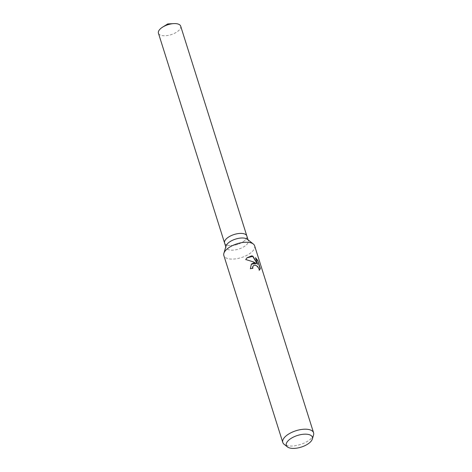 <?xml version="1.0" encoding="UTF-8"?>
<svg xmlns="http://www.w3.org/2000/svg" width="472" height="472" viewBox="0 0 472 472"><rect width="100%" height="100%" fill="white"/><g stroke="black" fill="none" stroke-linecap="round" stroke-linejoin="round"><path stroke-width="0.35" stroke-dasharray="2.36 1.77" d="M247.357 239.28A11.67 5.227 -17.5 0 1 248.29 240.567A11.67 5.227 -17.5 0 1 243.351 247.074A11.67 5.227 -17.5 0 1 231.345 250.16A11.67 5.227 -17.5 0 1 226.029 247.588A11.67 5.227 -17.5 0 1 226.053 246M224.566 242.95L224.583 242.997A11.67 5.227 -17.5 0 0 229.893 245.57A11.67 5.227 -17.5 0 0 241.906 242.49A11.67 5.227 -17.5 0 0 246.844 235.982A11.67 5.227 -17.5 0 1 241.906 242.49A11.67 5.227 -17.5 0 1 229.893 245.57A11.67 5.227 -17.5 0 1 224.583 242.997A11.67 5.227 -17.5 0 1 229.522 236.496A11.67 5.227 -17.5 0 1 241.528 233.41M254.626 245.818A16.137 7.222 -17.5 0 1 247.8 254.815A16.137 7.222 -17.5 0 1 231.197 259.081A16.137 7.222 -17.5 0 1 223.852 255.523M313.544 434.966A16.137 7.222 -17.5 0 1 290.138 446.022A16.137 7.222 -17.5 0 1 284.079 444.258M251.281 264.196L250.201 268.863A15.729 7.045 -17.5 0 1 252.656 268.58L252.603 268.385M253.252 265.819L254.933 265.264L256.166 265.653L258.213 267.748L259.211 270.25M258.998 270.468L259.576 269.972M246.868 257.924L245.534 259.759C249.47 260.397 252.98 261.712 256.078 263.706M255.682 258.272L257.364 264.491M180.688 26.172A11.67 5.227 -17.5 0 1 175.755 32.674A11.67 5.227 -17.5 0 1 163.743 35.76A11.67 5.227 -17.5 0 1 158.427 33.188M248.06 239.835L248.29 240.567M225.799 246.85L226.029 247.588"/><path stroke-width="0.71" d="M287.407 446.901L284.079 444.258A16.137 7.222 -17.5 0 1 282.793 442.471L223.852 255.523A16.137 7.222 -17.5 0 1 223.881 253.322L226.053 246A11.67 5.227 -17.5 0 1 242.974 238A11.67 5.227 -17.5 0 1 247.357 239.28L253.34 244.036A16.137 7.222 -17.5 0 1 254.626 245.818L313.573 432.765A16.137 7.222 -17.5 0 1 313.544 434.966L312.334 439.043A13.653 6.112 -17.5 0 1 292.534 448.4A13.653 6.112 -17.5 0 1 287.407 446.901A13.653 6.112 -17.5 0 1 290.569 438.73A13.653 6.112 -17.5 0 1 306.145 434.175A13.653 6.112 -17.5 0 1 312.334 439.043M225.799 246.85L224.583 242.997A11.67 5.227 -17.5 0 1 229.522 236.496A11.67 5.227 -17.5 0 1 241.528 233.41A11.67 5.227 -17.5 0 1 246.844 235.982L248.06 239.835M223.881 253.322A16.137 7.222 -17.5 0 1 247.281 242.266A16.137 7.222 -17.5 0 1 253.34 244.036M253.788 262.904L256.278 263.494L253.482 261.93L245.759 259.523L246.974 257.812L251.576 255.883L252.868 256.125L257.57 264.267L255.494 257.671L257.73 260.426L260.296 268.568L259.688 269.866L259.211 270.25L259.022 268.851L257.505 266.32L255.134 265.058L253.352 265.707L252.762 266.851L252.862 268.367A16.137 7.222 162.5 0 0 250.414 268.639L251.387 264.084L253.788 262.904M282.793 442.471A16.137 7.222 -17.5 0 1 289.619 433.479A16.137 7.222 -17.5 0 1 306.222 429.213A16.137 7.222 -17.5 0 1 313.573 432.765M252.603 268.385L252.561 267.063L253.252 265.819M259.576 269.972L260.072 268.804L257.73 260.426M251.281 264.196L256.278 263.494M257.505 260.662L255.682 258.272M257.57 264.267L252.667 256.331L246.868 257.924M224.566 242.95L158.427 33.188A11.67 5.227 -17.5 0 1 162.657 27.105A11.67 5.227 -17.5 0 1 173.737 23.612A11.67 5.227 -17.5 0 1 175.377 23.6A11.67 5.227 -17.5 0 1 180.688 26.172L246.827 235.935M241.528 233.41A11.67 5.227 -17.5 0 1 246.844 235.982M173.737 23.612L167.749 23.936L162.657 27.105"/></g></svg>
